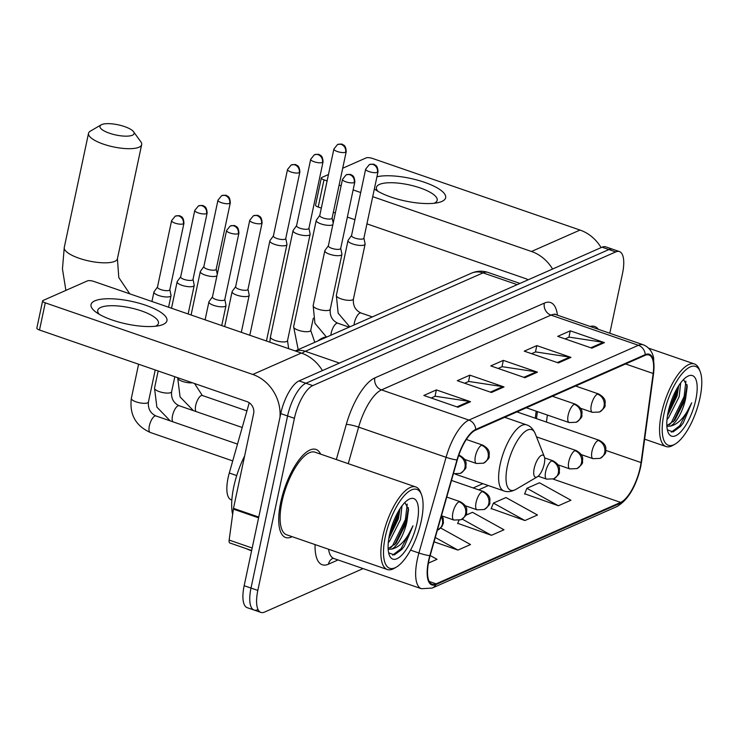 <?xml version="1.0" encoding="UTF-8"?>
<svg xmlns="http://www.w3.org/2000/svg" width="737" height="737" viewBox="0 0 737 737"><rect width="100%" height="100%" fill="white"/><g stroke="black" fill="none" stroke-linecap="round" stroke-linejoin="round"><path stroke-width="1.11" d="M535.255 418.211L536.214 411.2M231.842 500.027L231.16 499.787A29.112 10.622 -71 0 1 229.29 473.007L249.235 402.761M609.803 333.253L622.498 273.547A29.112 10.622 109 0 0 619.439 251.575L605.777 246.858A29.112 10.622 109 0 0 602.055 247.199L299.084 380.891A29.112 10.622 109 0 0 280.751 413.604L244.168 585.703A29.112 10.622 109 0 0 247.227 607.684L254.062 610.043A29.112 10.622 109 0 0 257.775 609.702M612.604 249.217A29.112 10.622 109 0 0 608.882 249.557L305.91 383.249A29.112 10.622 109 0 0 287.577 415.963L251.004 588.062A29.112 10.622 109 0 0 254.062 610.043A29.112 10.622 109 0 1 251.004 588.062L287.577 415.963A29.112 10.622 109 0 1 305.91 383.249L608.882 249.557A29.112 10.622 109 0 1 612.604 249.217M598.251 329.264A46.569 16.997 109 0 0 594.713 326.473A46.569 16.997 109 0 0 590.208 326.482A46.569 16.997 109 0 1 594.713 326.473A46.569 16.997 109 0 1 598.251 329.264M320.65 454.13A46.569 16.997 109 0 0 316.007 449.45A46.569 16.997 109 0 0 280.723 502.339A46.569 16.997 109 0 0 285.615 537.503A46.569 16.997 109 0 0 292.156 536.683A46.569 16.997 109 0 1 285.615 537.503A46.569 16.997 109 0 1 280.723 502.339A46.569 16.997 109 0 1 316.007 449.45A46.569 16.997 109 0 1 320.65 454.13M640.186 467.507A31.046 11.331 -71 0 1 620.637 502.404L436.092 583.842A31.046 11.331 -71 0 1 432.122 584.201A31.046 11.331 -71 0 1 430.132 555.643L457.299 459.925A31.046 11.331 -71 0 1 475.577 430.159L645.068 355.363A31.046 11.331 -71 0 1 649.039 355.004A31.046 11.331 -71 0 1 653.166 373.493L641.052 462.569A31.046 11.331 -71 0 1 640.186 467.507M640.527 467.359A31.82 11.608 109 0 0 641.411 462.292L653.526 373.226A31.82 11.608 109 0 0 645.225 354.644L475.733 429.431A31.82 11.608 109 0 0 456.995 459.952L429.828 555.661A31.82 11.608 109 0 0 435.935 584.561L620.48 503.131A31.82 11.608 109 0 0 640.527 467.359M524.698 493.772L558.388 505.766L570.935 500.23L539.447 482.772L526.891 488.309L524.569 494.094M491.22 508.539L524.91 520.534L537.466 514.997L505.969 497.549L493.412 503.085L491.091 508.871M457.741 523.316L491.432 535.311L503.988 529.774L472.491 512.316L465.701 515.31M619.439 251.575A29.112 10.622 109 0 0 615.717 251.916L312.746 385.608A29.112 10.622 109 0 0 294.413 418.321L257.83 590.42A29.112 10.622 109 0 0 260.889 612.401A29.112 10.622 109 0 0 264.611 612.06L363.101 568.596M457.972 407.248L423.821 395.465L436.368 389.919L470.528 401.711L457.972 407.248M558.406 362.936L524.247 351.144L536.803 345.607L570.963 357.39L558.406 362.936M591.885 348.159L557.725 336.367L570.281 330.83L604.441 342.622L591.885 348.159M491.45 392.48L457.299 380.688L469.847 375.151L504.007 386.934L491.45 392.48M524.928 377.703L490.768 365.911L503.325 360.375L537.485 372.167L524.928 377.703M428.4 563.123L437.032 559.319L430.168 555.514M434.056 541.833L457.953 550.088L470.51 544.542L440.698 528.024M503.325 360.375L501.971 366.768M498.138 368.463L502.173 366.676L536.278 371.863A7.766 6.845 66.2 0 1 537.485 372.167M469.847 375.151L468.492 381.545M464.66 383.231L468.695 381.453L502.8 386.639A7.766 6.845 66.2 0 1 504.007 386.934M570.281 330.83L568.927 337.224M565.095 338.909L569.13 337.131L603.234 342.318A7.766 6.845 66.2 0 1 604.441 342.622M536.803 345.607L535.449 352M531.617 353.686L535.652 351.908L569.756 357.095A7.766 6.845 66.2 0 1 570.963 357.39M436.368 389.919L435.014 396.313M431.182 398.008L435.217 396.23L469.322 401.407A7.766 6.845 66.2 0 1 470.528 401.711M491.432 535.311L462.2 519.115M458.911 520.405L457.613 523.639M524.91 520.534L493.412 503.085M558.388 505.766L526.891 488.309M457.953 550.088L435.281 537.522M376.939 176.779A38.812 11.589 -168 0 1 427.331 183.329A38.812 11.589 -168 0 1 441.85 201.45A38.812 11.589 -168 0 1 438.294 202.583A38.812 11.589 -168 0 1 374.47 189.022A38.812 11.589 -168 0 1 374.359 188.93M434.176 203.255A31.046 9.268 12 0 0 437.17 200.307A31.046 9.268 12 0 0 414.609 186.212A31.046 9.268 12 0 0 379.472 184.416A31.046 9.268 12 0 0 376.432 187.391A31.046 9.268 12 0 0 377.961 191.307M601.125 247.614A38.812 34.224 -113.8 0 0 580.028 230.055L372.526 158.446A4.855 1.446 12 0 0 366.16 157.893L342.696 168.248M552.584 269.033A38.812 34.224 -113.8 0 0 531.488 251.483L372.71 196.678M321.332 177.93A4.855 1.446 12 0 0 323.985 179.865L318.209 207.033A4.855 1.446 -168 0 1 315.556 205.107L321.332 177.93A4.855 1.446 12 0 1 321.802 177.47L328.462 174.531M360.697 192.532L353.134 189.925M341.12 185.779L339.112 185.088M327.099 180.943L323.985 179.865M318.209 207.033L321.323 208.11M333.336 212.256L335.344 212.956M347.357 217.102L354.921 219.709M366.934 223.855L525.711 278.65A9.701 8.558 66.2 0 1 528.051 279.857M663.991 413.798A41.723 15.219 109 0 0 675.101 444.089A41.723 15.219 109 0 0 699.984 397.925A41.723 15.219 109 0 0 700.15 371.522A41.723 15.219 109 0 0 682.195 373.558A41.723 15.219 109 0 0 663.991 413.798M700.15 371.522L699.284 369.338A43.658 15.928 109 0 0 694.521 363.995A43.658 15.928 109 0 0 661.448 413.577A43.658 15.928 109 0 0 666.036 446.548A43.658 15.928 109 0 0 673.074 445.277L675.101 444.089M680.684 382.89L679.173 396.663L668.348 418.091L666.994 419.565M678.749 385.663L677.036 395.926L667.473 415.797M667.344 429.818L673.038 431.946L680.573 426.401L683.245 422.937L691.702 402.817C685.438 416.681 678.298 424.448 670.302 426.133A24.257 8.853 109 0 0 685.576 398.874L674.751 420.302L666.828 425.719M670.302 426.133L666.865 426.299M695.802 399.767A32.023 11.681 109 0 0 687.308 376.496A32.023 11.681 109 0 0 668.183 411.955A32.023 11.681 109 0 0 668.063 432.25A32.023 11.681 109 0 0 681.854 430.629A32.023 11.681 109 0 0 695.802 399.767M685.576 398.874L687.253 386.409L683.558 379.527M691.702 402.817L679.79 425.7L671.324 432.149M685.917 381.112L684.102 396.58L671.25 422.752L669.279 424.917M676.557 389.32L675.562 393.632L668.238 411.679M683.245 422.937L680.573 426.401M687.096 384.723L685.17 396.948L673.369 421.804M678.141 386.621L676.63 394L667.621 414.857M101.651 124.599A17.467 5.214 12 0 0 101.135 124.866A17.467 5.214 12 0 0 110.071 133.425A17.467 5.214 12 0 0 132.393 135.212A17.467 5.214 12 0 0 133.59 131.757A17.467 5.214 12 0 0 118.74 124.949A17.467 5.214 12 0 0 101.651 124.599M133.59 131.757L140.868 141.845A27.168 8.107 -168 0 1 141.67 144.618A27.168 8.107 -168 0 1 139.007 147.216A27.168 8.107 -168 0 1 108.265 145.64A27.168 8.107 -168 0 1 88.523 133.314A27.168 8.107 -168 0 1 90.384 131.122L101.135 124.866M534.196 468.391A11.645 4.247 109 0 0 537.301 476.839A11.645 4.247 109 0 0 544.247 463.96A11.645 4.247 109 0 0 544.293 456.59A11.645 4.247 109 0 0 539.281 457.161A11.645 4.247 109 0 0 534.196 468.391M326.961 336.938A53.368 19.475 109 0 0 317.951 340.909M319.784 215.379L316.366 220.114A8.733 2.607 12 0 0 316.228 220.437A8.733 2.607 12 0 0 321 223.91A8.733 2.607 12 0 0 332.451 224.905A8.733 2.607 12 0 0 332.857 224.684M319.858 215.278A6.311 1.879 12 0 0 319.757 215.499A6.311 1.879 12 0 0 323.202 218.014A6.311 1.879 12 0 0 331.475 218.732A6.311 1.879 12 0 0 332.092 218.124L346.224 151.638C345.791 144.028 342.576 145.097 342.465 144.498C342.548 143.927 340.899 143.945 337.509 144.563A6.311 5.564 -113.8 0 1 341.305 144.443A6.311 5.564 66.2 0 1 345.607 152.246A6.311 1.879 12 0 0 346.224 151.638M296.596 225.614L293.188 230.349A8.733 2.607 12 0 0 293.04 230.663A8.733 2.607 12 0 0 297.822 234.145A8.733 2.607 12 0 0 309.273 235.131A8.733 2.607 12 0 0 310.13 234.292A8.733 2.607 12 0 0 310.12 233.951L308.932 228.23M296.679 225.504A6.311 1.879 12 0 0 296.569 225.734A6.311 1.879 12 0 0 300.023 228.249A6.311 1.879 12 0 0 308.287 228.958A6.311 1.879 12 0 0 308.914 228.359L323.046 161.873C322.613 154.263 319.388 155.332 319.287 154.733C319.37 154.153 317.711 154.171 314.33 154.788A6.311 5.564 -113.8 0 1 318.126 154.669A6.311 5.564 66.2 0 1 322.419 162.472A6.311 1.879 12 0 0 323.046 161.873M273.418 235.84L270 240.575A8.733 2.607 12 0 0 269.862 240.898A8.733 2.607 12 0 0 274.634 244.371A8.733 2.607 12 0 0 286.085 245.366A8.733 2.607 12 0 0 286.942 244.527A8.733 2.607 12 0 0 286.942 244.177L285.753 238.466M273.491 235.739A6.311 1.879 12 0 0 273.39 235.96A6.311 1.879 12 0 0 276.836 238.475A6.311 1.879 12 0 0 285.108 239.193A6.311 1.879 12 0 0 285.726 238.585L299.858 172.099C299.425 164.489 296.21 165.558 296.099 164.959C296.182 164.388 294.533 164.406 291.143 165.024A6.311 5.564 -113.8 0 1 294.938 164.904A6.311 5.564 66.2 0 1 299.24 172.707A6.311 1.879 12 0 0 299.858 172.099M203.863 266.536L200.455 271.271A8.733 2.607 12 0 0 200.307 271.584A8.733 2.607 12 0 0 205.089 275.058A8.733 2.607 12 0 0 216.54 276.053A8.733 2.607 12 0 0 216.936 275.831M203.937 266.425A6.311 1.879 12 0 0 203.836 266.656A6.311 1.879 12 0 0 207.29 269.162A6.311 1.879 12 0 0 215.554 269.88A6.311 1.879 12 0 0 216.171 269.272L230.303 202.795C229.88 195.176 226.655 196.245 226.554 195.655C226.637 195.075 224.978 195.093 221.588 195.71A6.311 5.564 -113.8 0 1 225.393 195.591A6.311 5.564 66.2 0 1 229.686 203.394A6.311 1.879 12 0 0 230.303 202.795M180.685 276.762L177.267 281.497A8.733 2.607 12 0 0 177.129 281.81A8.733 2.607 12 0 0 181.901 285.293A8.733 2.607 12 0 0 193.352 286.278A8.733 2.607 12 0 0 194.209 285.449A8.733 2.607 12 0 0 194.209 285.099L193.02 279.387M180.758 276.651A6.311 1.879 12 0 0 180.657 276.882A6.311 1.879 12 0 0 184.103 279.397A6.311 1.879 12 0 0 192.375 280.106A6.311 1.879 12 0 0 192.993 279.507L207.125 213.021C206.692 205.411 203.476 206.48 203.366 205.881C203.449 205.31 201.8 205.328 198.41 205.936A6.311 5.564 -113.8 0 1 202.205 205.826A6.311 5.564 66.2 0 1 206.507 213.629A6.311 1.879 12 0 0 207.125 213.021M157.497 286.997L154.088 291.723A8.733 2.607 12 0 0 153.941 292.045A8.733 2.607 12 0 0 158.722 295.519A8.733 2.607 12 0 0 170.173 296.514A8.733 2.607 12 0 0 171.03 295.675A8.733 2.607 12 0 0 171.021 295.325L169.832 289.613M157.571 286.886A6.311 1.879 12 0 0 157.469 287.117A6.311 1.879 12 0 0 160.924 289.623A6.311 1.879 12 0 0 169.188 290.341A6.311 1.879 12 0 0 169.805 289.733L183.937 223.256C183.513 215.637 180.289 216.706 180.187 216.116C180.27 215.536 178.612 215.554 175.222 216.171A6.311 5.564 -113.8 0 1 179.027 216.052A6.311 5.564 66.2 0 1 183.32 223.855A6.311 1.879 12 0 0 183.937 223.256M351.567 235.471L348.159 240.207A8.733 2.607 12 0 0 348.011 240.52A8.733 2.607 12 0 0 352.793 243.993A8.733 2.607 12 0 0 365.101 244.15A8.733 2.607 12 0 0 365.101 243.8L363.903 238.088M351.65 235.361A6.311 1.879 12 0 0 351.54 235.591A6.311 1.879 12 0 0 354.994 238.097A6.311 1.879 12 0 0 363.267 238.816A6.311 1.879 12 0 0 363.885 238.208L378.017 171.73C377.584 164.121 374.359 165.189 374.258 164.591C374.341 164.01 372.692 164.029 369.301 164.646A6.311 5.564 -113.8 0 1 373.097 164.526A6.311 5.564 66.2 0 1 377.399 172.329A6.311 1.879 12 0 0 378.017 171.73M328.389 245.697L324.98 250.433A8.733 2.607 12 0 0 324.833 250.746A8.733 2.607 12 0 0 329.605 254.228A8.733 2.607 12 0 0 341.913 254.385A8.733 2.607 12 0 0 341.913 254.035L340.724 248.323M328.462 245.587A6.311 1.879 12 0 0 328.361 245.817A6.311 1.879 12 0 0 331.807 248.332A6.311 1.879 12 0 0 340.079 249.051A6.311 1.879 12 0 0 340.697 248.443L354.829 181.956C354.396 174.347 351.18 175.415 351.07 174.816C351.153 174.245 349.504 174.264 346.114 174.872A6.311 5.564 -113.8 0 1 349.909 174.761A6.311 5.564 66.2 0 1 354.211 182.564A6.311 1.879 12 0 0 354.829 181.956M235.656 286.619L232.238 291.355A8.733 2.607 12 0 0 232.1 291.668A8.733 2.607 12 0 0 236.872 295.15A8.733 2.607 12 0 0 249.18 295.297A8.733 2.607 12 0 0 249.18 294.957L247.991 289.245M235.729 286.509A6.311 1.879 12 0 0 235.628 286.739A6.311 1.879 12 0 0 239.074 289.254A6.311 1.879 12 0 0 247.346 289.963A6.311 1.879 12 0 0 247.964 289.365L262.096 222.878C261.663 215.268 258.447 216.337 258.337 215.738C258.42 215.158 256.771 215.186 253.381 215.794A6.311 5.564 -113.8 0 1 257.176 215.683A6.311 5.564 66.2 0 1 261.478 223.486A6.311 1.879 12 0 0 262.096 222.878M212.468 296.845L209.059 301.58A8.733 2.607 12 0 0 208.912 301.903A8.733 2.607 12 0 0 213.693 305.376A8.733 2.607 12 0 0 226.001 305.533A8.733 2.607 12 0 0 225.992 305.182L224.803 299.471M212.551 296.744A6.311 1.879 12 0 0 212.44 296.974A6.311 1.879 12 0 0 215.895 299.48A6.311 1.879 12 0 0 224.159 300.199A6.311 1.879 12 0 0 224.785 299.591L238.917 233.104C238.484 225.494 235.26 226.563 235.158 225.973C235.241 225.393 233.583 225.411 230.202 226.029A6.311 5.564 -113.8 0 1 233.998 225.909A6.311 5.564 66.2 0 1 238.291 233.712A6.311 1.879 12 0 0 238.917 233.104M94.824 300.862A38.812 11.589 -168 0 1 145.723 305.265A38.812 11.589 -168 0 1 163.144 324.437A38.812 11.589 -168 0 1 159.588 325.57A38.812 11.589 -168 0 1 95.773 312A38.812 11.589 -168 0 1 94.824 300.862M155.47 326.242A31.046 9.268 12 0 0 158.464 323.285A31.046 9.268 12 0 0 135.903 309.199A31.046 9.268 12 0 0 100.766 307.403A31.046 9.268 12 0 0 97.726 310.378A31.046 9.268 12 0 0 99.255 314.294M322.428 370.591A38.812 34.224 -113.8 0 0 301.332 353.041L93.82 281.423A4.855 1.446 12 0 0 87.463 280.871L43.105 300.447A4.855 1.446 12 0 0 42.626 300.917A4.855 1.446 12 0 0 45.279 302.843L39.503 330.019L247.006 401.637A9.701 8.558 66.2 0 1 253.62 413.641L233.491 508.355L258.761 517.07M279.996 417.16A38.812 34.224 -113.8 0 0 252.782 374.46L45.279 302.843M39.503 330.019A4.855 1.446 -168 0 1 36.85 328.085L42.626 300.917M251.649 550.502L229.797 542.957A4.855 1.769 -71 0 1 229.152 540.064L233.362 509.12A4.855 1.769 -71 0 1 233.491 508.355M385.294 536.785A41.723 15.219 109 0 0 396.405 567.075A41.723 15.219 109 0 0 421.278 520.902A41.723 15.219 109 0 0 421.444 494.509A41.723 15.219 109 0 0 403.489 496.535A41.723 15.219 109 0 0 385.294 536.785M421.444 494.509L420.587 492.316A43.658 15.928 109 0 0 415.825 486.982A43.658 15.928 109 0 0 382.743 536.564A43.658 15.928 109 0 0 387.33 569.526A43.658 15.928 109 0 0 394.378 568.264L396.405 567.075M415.825 486.982L315.058 452.205A43.658 15.928 109 0 0 281.976 501.786A43.658 15.928 109 0 0 286.564 534.749L387.33 569.526M244.62 455.991A48.513 17.697 109 0 0 233.776 486.798A48.513 17.697 109 0 0 232.634 514.426M401.987 505.868L400.467 519.64L389.643 541.069L388.298 542.552M400.044 508.641L398.33 518.903L388.767 538.775M388.639 552.805L394.332 554.933L401.868 549.387L404.539 545.924L412.996 525.794C406.732 539.659 399.601 547.434 391.596 549.111A24.257 8.853 109 0 0 406.87 521.851L396.045 543.28L388.132 548.706M391.596 549.111L388.159 549.286M417.096 522.745A32.023 11.681 109 0 0 408.602 499.483A32.023 11.681 109 0 0 389.477 534.933A32.023 11.681 109 0 0 389.366 555.237A32.023 11.681 109 0 0 403.148 553.616A32.023 11.681 109 0 0 417.096 522.745M406.87 521.851L408.547 509.387L404.853 502.505M412.996 525.794L401.085 548.687L392.628 555.136M407.22 504.099L405.405 519.567L392.545 545.739L390.573 547.904M397.851 512.307L396.865 516.619L389.532 534.657M404.539 545.924L401.868 549.387M408.399 507.71L406.465 519.935L394.663 544.79M399.436 509.599L397.934 516.987L388.915 537.835M236.724 475.577L229.29 473.007M602.055 247.199L615.717 251.916M244.168 585.703L257.83 590.42M280.751 413.604L294.413 418.321M299.084 380.891L312.746 385.608M295.233 350.941L471.348 273.224C476.802 270.848 482.348 270.571 487.986 272.404A38.812 14.16 109 0 0 483.03 272.865L517.19 284.648M247.752 549.157A38.812 14.16 109 0 0 249.235 549.949L251.593 550.769M471.348 273.224A19.402 17.117 66.2 0 1 483.03 272.865L305.284 351.3L339.444 363.083M295.408 350.996A19.402 17.117 66.2 0 1 305.284 351.3A38.812 14.16 109 0 0 302.041 353.299M620.637 502.404L553.082 479.087M338.053 559.945L328.444 564.192A9.701 8.558 66.2 0 1 332.82 558.37M328.444 564.192A48.513 17.697 -71 0 1 315.058 544.588M328.564 549.24A38.812 14.16 109 0 0 333.953 558.535L333.069 558.259M435.935 584.561A9.701 8.558 66.2 0 1 432.195 588.071L616.74 506.641C627.869 500.266 635.838 487.074 640.646 467.065L641.577 461.721A9.701 4.339 -172.3 0 1 641.411 462.292M475.733 429.431A9.701 8.558 -113.8 0 0 468.916 420.081L638.417 345.294A9.701 8.558 66.2 0 1 645.225 354.644M456.995 459.952A9.701 1.363 -164.2 0 1 446.069 457.299A38.812 14.16 -71 0 1 468.916 420.081L381.48 389.901A38.812 14.16 109 0 0 358.624 427.119L348.251 463.665M641.577 461.721L653.691 372.655A9.701 4.339 -172.3 0 1 653.526 373.226M544.357 303.11A9.701 8.558 66.2 0 0 550.972 315.114L638.417 345.294A38.812 14.16 -71 0 1 643.373 344.833L555.928 314.653A38.812 14.16 109 0 0 550.972 315.114L381.48 389.901A9.701 8.558 66.2 0 1 374.866 377.897L544.357 303.11A48.513 17.697 -71 0 1 557.43 315.169M429.828 555.661A9.701 1.363 -164.2 0 1 418.911 553.008L446.069 457.299L358.624 427.119A9.701 1.363 15.8 0 0 346.298 424.42A48.513 17.697 -71 0 1 374.866 377.897M432.195 588.071L421.389 588.716A38.812 14.16 -71 0 1 418.911 553.008L410.518 550.115M616.74 506.641A9.701 8.558 -113.8 0 0 620.48 503.131M336.33 459.547L346.298 424.42M436.092 583.842L429.22 581.465M478.672 489.838L488.345 485.563M641.052 462.569L605.832 450.408M653.166 373.493L625.566 363.967M546.43 422.071L547.388 415.051M523.869 377.335L536.278 371.863M557.347 362.567L569.756 357.095M590.825 347.79L603.234 342.318M490.391 392.112L502.8 386.639M456.912 406.888L469.322 401.407M531.488 251.483L580.028 230.055M65.888 290.396L62.452 268.894L64.266 247.448A27.168 8.107 12 0 0 84.009 259.774A27.168 8.107 12 0 0 114.751 261.349A27.168 8.107 12 0 0 117.413 258.742L118.795 277.563L129.749 293.823M504.698 417.308L526.587 424.862C530.161 425.912 533.035 428.814 535.191 433.559A32.087 11.709 109 0 0 521.381 435.116A32.087 11.709 109 0 0 507.388 466.07A32.087 11.709 109 0 0 515.937 489.368L537.301 476.839M526.587 424.862A34.934 12.741 109 0 0 500.128 464.531A34.934 12.741 109 0 0 503.795 490.897C507.259 492.279 511.303 491.763 515.937 489.368M516.959 411.9L599.338 440.33C608.007 445.295 605.427 449.202 605.676 451.431C606.358 452.748 604.487 455.061 600.084 458.377A9.701 8.558 -113.8 0 0 604.708 452.444A9.701 8.558 66.2 0 0 598.094 440.44A9.701 3.538 109 0 0 591.986 451.348A9.701 3.538 109 0 0 592.999 458.672L581.226 454.609M599.338 440.33A9.701 3.538 109 0 0 598.094 440.44M316.228 220.437L293.621 326.777A8.733 2.607 12 0 0 299.968 330.738A8.733 2.607 12 0 0 309.853 331.245A8.733 2.607 12 0 0 310.074 331.134A8.733 2.607 12 0 0 310.71 330.406L313.299 318.218M319.757 215.499L333.889 149.021A6.311 1.879 12 0 0 338.467 151.877A6.311 1.879 12 0 0 345.607 152.246M536.508 436.875L576.15 450.556C584.819 455.53 582.248 459.427 582.497 461.657C583.17 462.974 581.309 465.296 576.905 468.603A9.701 8.558 -113.8 0 0 581.53 462.679A9.701 8.558 66.2 0 0 574.915 450.675A9.701 3.538 109 0 0 568.798 461.574A9.701 3.538 109 0 0 569.821 468.898L558.038 464.835M576.15 450.556A9.701 3.538 109 0 0 574.915 450.675M293.04 230.663L270.442 337.002A8.733 2.607 12 0 0 276.79 340.964A8.733 2.607 12 0 0 286.665 341.471A8.733 2.607 12 0 0 286.886 341.36A8.733 2.607 12 0 0 287.522 340.632L310.13 234.292M296.569 225.734L310.701 159.247A6.311 1.879 12 0 0 315.289 162.112A6.311 1.879 12 0 0 322.419 162.472M544.625 457.907L552.971 460.791C561.64 465.756 559.061 469.662 559.309 471.892C559.991 473.209 558.121 475.522 553.717 478.838A9.701 8.558 -113.8 0 0 558.342 472.905A9.701 8.558 66.2 0 0 551.727 460.901A9.701 3.538 109 0 0 545.62 471.809A9.701 3.538 109 0 0 546.633 479.133L538.167 476.203M552.971 460.791A9.701 3.538 109 0 0 551.727 460.901M273.39 235.96L287.522 169.482A6.311 1.879 12 0 0 292.101 172.338A6.311 1.879 12 0 0 299.24 172.707M451.477 480.45L483.417 491.478C492.086 496.452 489.515 500.349 489.764 502.579C490.437 503.896 488.576 506.208 484.172 509.525A9.701 8.558 -113.8 0 0 488.788 503.601A9.701 8.558 66.2 0 0 482.173 491.588A9.701 3.538 109 0 0 476.065 502.496A9.701 3.538 109 0 0 477.088 509.82L465.305 505.757M483.417 491.478A9.701 3.538 109 0 0 482.173 491.588M246.923 410.887L202.325 395.493A8.733 3.188 109 0 0 201.441 395.511A8.733 3.188 109 0 0 195.71 405.414A8.733 3.188 109 0 0 196.014 411.55M177.746 377.731L177.709 377.924A8.733 2.607 12 0 0 182.767 381.499A8.733 2.607 12 0 0 192.375 382.779M203.836 266.656L217.968 200.169A6.311 1.879 12 0 0 222.556 203.034A6.311 1.879 12 0 0 229.686 203.394M446.76 497.06L460.238 501.704C468.907 506.678 466.328 510.575 466.576 512.814C467.258 514.131 465.388 516.444 460.984 519.76A9.701 8.558 -113.8 0 0 465.609 513.827A9.701 8.558 66.2 0 0 458.994 501.823A9.701 3.538 109 0 0 452.887 512.731A9.701 3.538 109 0 0 453.9 520.055L442.126 515.983M460.238 501.704A9.701 3.538 109 0 0 458.994 501.823M242.215 427.488L179.146 405.728A8.733 3.188 109 0 0 178.262 405.737A8.733 3.188 109 0 0 172.522 415.64A8.733 3.188 109 0 0 172.836 421.776M158.179 370.978L154.521 388.15A8.733 2.607 12 0 0 160.869 392.112A8.733 2.607 12 0 0 170.754 392.618A8.733 2.607 12 0 0 170.975 392.508A8.733 2.607 12 0 0 171.61 391.78L174.807 376.718M180.657 276.882L194.789 210.395A6.311 1.879 12 0 0 199.368 213.26A6.311 1.879 12 0 0 206.507 213.629M441.601 515.227L443.167 518.286L443.398 523.04L441.951 526.504L437.806 529.986A9.701 8.558 -113.8 0 0 442.421 524.053A9.701 8.558 66.2 0 0 441.205 516.646M237.498 444.098L155.958 415.954A8.733 3.188 109 0 0 155.074 415.972A8.733 3.188 109 0 0 149.344 425.866A8.733 3.188 109 0 0 150.265 432.462L232.726 460.92M138.602 364.216L131.343 398.385A8.733 2.607 12 0 0 137.69 402.347A8.733 2.607 12 0 0 147.566 402.853A8.733 2.607 12 0 0 147.787 402.743A8.733 2.607 12 0 0 148.423 402.015L155.24 369.965M157.469 287.117L171.601 220.63A6.311 1.879 12 0 0 176.189 223.495A6.311 1.879 12 0 0 183.32 223.855M575.588 386.022L598.674 393.991C607.352 398.966 604.773 402.863 605.022 405.101C605.694 406.409 603.833 408.731 599.43 412.038A9.701 8.558 -113.8 0 0 604.054 406.115A9.701 8.558 66.2 0 0 597.44 394.111A9.701 3.538 109 0 0 591.332 405.009A9.701 3.538 109 0 0 592.345 412.333L580.572 408.27M598.674 393.991A9.701 3.538 109 0 0 597.44 394.111M372.351 316.91L360.964 312.985A8.733 3.188 109 0 0 360.08 312.995A8.733 3.188 109 0 0 354.35 322.898A8.733 3.188 109 0 0 354.027 324.989M349.78 326.869L338.154 313.161L336.348 295.408A8.733 2.607 12 0 0 341.12 298.89A8.733 2.607 12 0 0 352.793 299.766A8.733 2.607 12 0 0 353.428 299.038L365.101 244.15M351.54 235.591L365.672 169.105A6.311 1.879 12 0 0 370.26 171.97A6.311 1.879 12 0 0 377.399 172.329M552.409 396.257L575.496 404.226C584.165 409.192 581.594 413.098 581.834 415.327C582.516 416.645 580.655 418.957 576.251 422.273A9.701 8.558 -113.8 0 0 580.867 416.341A9.701 8.558 66.2 0 0 574.252 404.337A9.701 3.538 109 0 0 568.144 415.244A9.701 3.538 109 0 0 569.167 422.568L526.301 407.773M575.496 404.226A9.701 3.538 109 0 0 574.252 404.337M349.163 327.136L337.786 323.211A8.733 3.188 109 0 0 336.901 323.23A8.733 3.188 109 0 0 331.171 333.124A8.733 3.188 109 0 0 330.849 335.224M326.38 336.966L314.92 323.267L313.161 305.643A8.733 2.607 12 0 0 317.942 309.116A8.733 2.607 12 0 0 329.614 310.001A8.733 2.607 12 0 0 330.25 309.273L341.913 254.385M328.361 245.817L342.493 179.331A6.311 1.879 12 0 0 347.072 182.196A6.311 1.879 12 0 0 354.211 182.564M466.328 439.473L482.763 445.148C491.432 450.114 488.852 454.01 489.101 456.249C489.783 457.566 487.922 459.879 483.509 463.195A9.701 8.558 -113.8 0 0 488.134 457.262A9.701 8.558 66.2 0 0 481.519 445.259A9.701 3.538 109 0 0 475.411 456.166A9.701 3.538 109 0 0 476.434 463.49L464.651 459.427M482.763 445.148A9.701 3.538 109 0 0 481.519 445.259M235.628 286.739L249.76 220.252A6.311 1.879 12 0 0 254.339 223.118A6.311 1.879 12 0 0 261.478 223.486M458.819 455.116L459.575 455.374C468.244 460.349 465.673 464.246 465.922 466.475C466.595 467.792 464.734 470.105 460.33 473.421A9.701 8.558 -113.8 0 0 464.955 467.498A9.701 8.558 66.2 0 0 458.654 455.604M459.575 455.374A9.701 3.538 109 0 0 458.736 455.346M212.44 296.974L226.572 230.488A6.311 1.879 12 0 0 231.16 233.343A6.311 1.879 12 0 0 238.291 233.712M252.782 374.46L301.332 353.041M258.595 517.835L233.362 509.12M229.152 540.064L252.183 548.015M487.986 272.404L519.944 283.432M246.075 548.577L249.235 549.949M653.691 372.655L653.682 358.569C653.369 355.796 651.388 348.085 643.373 344.833M260.889 612.401L254.062 610.043M421.389 588.716L333.953 558.535M555.928 314.653L554.878 314.017M536.462 418.634L537.42 411.615M473.182 487.949L482.864 483.675M644.645 439.16L666.036 446.548M648.68 348.177L694.521 363.995M64.266 247.448L88.523 133.314M455.402 474.195L503.795 490.897M544.293 456.59L535.191 433.559M117.413 258.742L141.67 144.618M314.8 342.3L310.71 330.406M332.12 218.005L333.188 223.127M293.621 326.777L298.19 349.633M600.084 458.377L592.999 458.672M333.889 149.021L337.509 144.563M288.664 348.665L287.522 340.632M270.442 337.002L269.834 342.171M576.905 468.603L569.821 468.898M310.701 159.247L314.33 154.788M249.806 335.261L269.862 240.898M553.717 478.838L546.633 479.133M266.435 341.001L286.942 244.527M287.522 169.482L291.143 165.024M202.325 395.493L194.559 383.535M191.086 314.994L200.307 271.584M216.199 269.152L217.268 274.275M177.709 377.924L180.058 396.893L193.389 410.638M484.172 509.525L477.088 509.82M217.968 200.169L221.588 195.71M179.146 405.728C173.545 403.075 171.03 398.431 171.61 391.78M171.509 308.241L177.129 281.81M154.521 388.15L156.88 407.119L170.201 420.873M460.984 519.76L453.9 520.055M188.147 313.98L194.209 285.449M194.789 210.395L198.41 205.936M155.958 415.954C150.357 413.31 147.851 408.667 148.423 402.015M151.933 301.479L153.941 292.045M131.343 398.385C129.371 414.48 135.682 425.839 150.265 432.462M168.57 307.228L171.03 295.675M171.601 220.63L175.222 216.171M360.964 312.985C355.363 310.332 352.857 305.689 353.428 299.038M336.348 295.408L348.011 240.52M365.672 169.105L369.301 164.646M599.43 412.038L592.345 412.333M337.786 323.211C332.184 320.567 329.669 315.924 330.25 309.273M313.161 305.643L324.833 250.746M342.493 179.331L346.114 174.872M576.251 422.273L569.167 422.568M241.312 332.332L249.18 295.297M224.674 326.583L232.1 291.668M249.76 220.252L253.381 215.794M483.509 463.195L476.434 463.49M221.736 325.57L226.001 305.533M205.107 319.83L208.912 301.903M226.572 230.488L230.202 226.029M460.33 473.421L453.246 473.716"/></g></svg>
